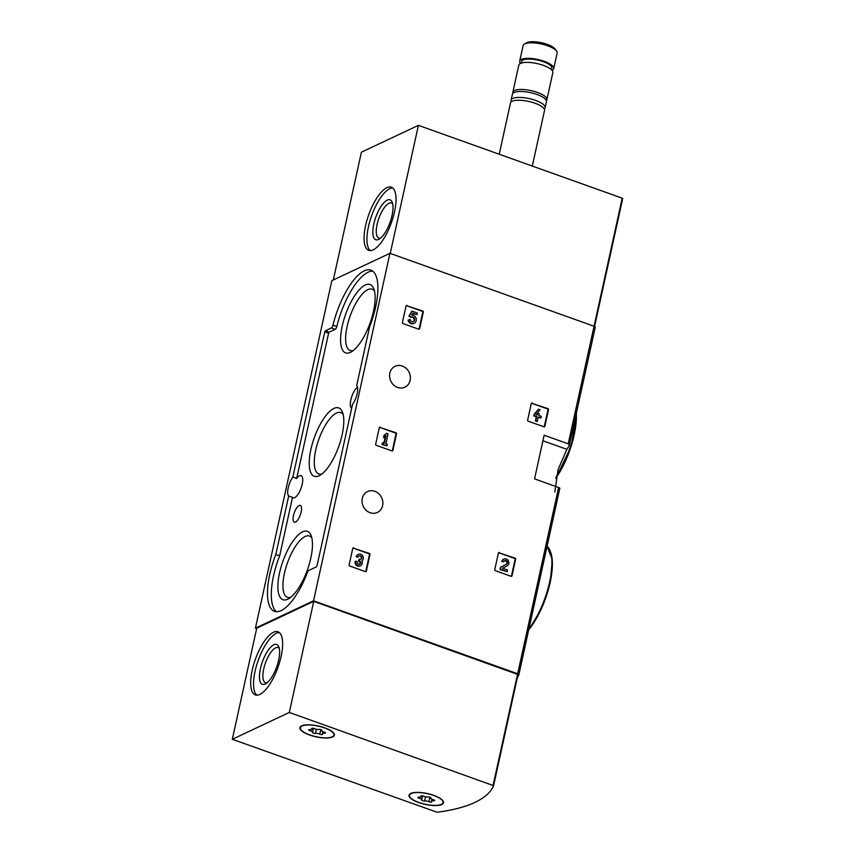 <?xml version="1.0" encoding="UTF-8"?>
<svg xmlns="http://www.w3.org/2000/svg" width="855" height="855" viewBox="0 0 855 855"><rect width="100%" height="100%" fill="white"/><g stroke="black" fill="none" stroke-linecap="round" stroke-linejoin="round"><path stroke-width="1.28" d="M517.339 677.684A202.582 63.462 -167.6 0 0 518.846 674.691A2.18 0.684 -167.6 0 0 518.857 674.659A2.18 0.684 -167.6 0 0 517.67 673.751L313.539 600.808L255.421 628.158L256.66 628.596M255.421 628.158L331.826 280.664L389.944 253.315L594.065 326.247L622.205 198.189L418.394 125.354L361.398 152.179L333.311 279.959M554.81 492.085L558.08 469.577L566.865 449.324A202.582 63.462 -167.6 0 0 569.398 444.782A2.18 0.684 -167.6 0 0 569.409 444.739A2.18 0.684 -167.6 0 0 568.212 443.831L544.133 435.227L534.546 478.875L558.625 487.478A2.18 0.684 12.4 0 1 559.811 488.387A2.18 0.684 12.4 0 1 559.801 488.419L518.857 674.616M569.409 444.707L595.251 327.198A2.18 0.684 -167.6 0 0 595.262 327.166A2.18 0.684 -167.6 0 0 594.065 326.247L568.212 443.831M532.216 402.994A0.876 0.77 -115.2 0 0 531.276 403.528L527.631 420.094A0.876 0.77 -115.2 0 0 528.219 421.173L543.93 426.784A0.876 0.77 -115.2 0 0 544.87 426.25L548.515 409.684A0.876 0.77 -115.2 0 0 547.927 408.605L531.66 403.261A0.876 0.77 64.8 0 0 531.425 403.218M499.352 552.501A0.876 0.77 -115.2 0 0 498.401 553.035L494.756 569.601A0.876 0.77 -115.2 0 0 495.355 570.68L511.055 576.291A0.876 0.77 -115.2 0 0 511.995 575.757L515.64 559.191A0.876 0.77 -115.2 0 0 515.052 558.112L498.786 552.758A0.876 0.77 64.8 0 0 498.551 552.715M380.24 427.126A0.876 0.77 -115.2 0 0 379.289 427.66L375.655 444.237A0.876 0.77 -115.2 0 0 376.243 445.316L391.943 450.927A0.876 0.77 -115.2 0 0 392.883 450.393L396.528 433.827A0.876 0.77 -115.2 0 0 395.94 432.748L379.673 427.393A0.876 0.77 64.8 0 0 379.438 427.35M353.703 547.831A0.876 0.77 -115.2 0 0 352.752 548.365L349.118 564.931A0.876 0.77 -115.2 0 0 349.706 566.01L365.406 571.621A0.876 0.77 -115.2 0 0 366.357 571.087L369.991 554.521A0.876 0.77 -115.2 0 0 369.403 553.442L353.136 548.087A0.876 0.77 64.8 0 0 352.901 548.044M407.001 305.385A0.876 0.77 -115.2 0 0 406.061 305.919L402.416 322.485A0.876 0.77 -115.2 0 0 403.004 323.564L418.715 329.186A0.876 0.77 -115.2 0 0 419.655 328.651L423.3 312.075A0.876 0.77 -115.2 0 0 422.712 310.996L406.446 305.652A0.876 0.77 64.8 0 0 406.211 305.609M402.342 366.047A11.543 10.153 -115.2 0 1 410.325 376.382A11.543 10.153 -115.2 0 1 404.907 387.197A11.543 10.153 -115.2 0 1 390.799 381.074A11.543 10.153 -115.2 0 1 395.074 366.303A11.543 10.153 -115.2 0 1 402.342 366.047M374.8 491.304A11.543 10.153 -115.2 0 1 382.784 501.639A11.543 10.153 -115.2 0 1 377.365 512.455A11.543 10.153 -115.2 0 1 363.257 506.331A11.543 10.153 -115.2 0 1 367.532 491.561A11.543 10.153 -115.2 0 1 374.8 491.304M313.539 600.808L389.944 253.315M573.769 425.01L572.69 429.819M572.337 431.433L572.679 431.551A202.582 63.462 12.4 0 1 572.145 432.384L572.123 432.374M275.866 554.297L288.68 495.996A11.767 4.211 -70.3 0 1 288.231 487.735A11.767 4.211 -70.3 0 1 292.838 477.101L324.782 331.793L325.338 330.81L331.366 327.967A2.618 0.941 109.7 0 0 332.99 325.135A50.103 17.934 109.7 0 1 370.878 270.127A50.103 17.934 109.7 0 1 369.606 326.824L356.685 385.477A11.767 4.211 -70.3 0 1 352.527 404.372L317.023 565.839L316.478 566.822L308.773 570.445A2.618 0.941 109.7 0 0 307.405 572.444A50.103 17.934 109.7 0 1 274.487 611.336A50.103 17.934 109.7 0 1 275.759 554.639L279.692 555.664L292.517 497.364L288.68 495.996M572.679 431.551L573.032 429.937M571.236 436.531L572.145 432.384M292.838 477.101L296.664 478.469A11.767 4.211 109.7 0 1 301.078 475.647A11.767 4.211 109.7 0 1 301.088 488.141A11.767 4.211 109.7 0 1 293.158 497.802A11.767 4.211 109.7 0 1 292.517 497.364M351.64 408.401A11.767 4.211 109.7 0 1 350.849 399.862A11.767 4.211 109.7 0 1 357.454 387.101M372.684 271.121A50.103 17.934 109.7 0 0 336.827 326.503A2.618 0.941 109.7 0 1 335.192 329.335L331.366 327.967M296.664 478.469L328.619 333.161L329.164 332.178L335.192 329.335M279.692 555.664L275.759 554.639M276.507 611.72A50.103 17.934 109.7 0 1 279.585 556.007M293.457 515.618A8.935 3.196 -70.3 0 0 294.334 522.234A8.935 3.196 -70.3 0 0 300.308 514.892A8.935 3.196 -70.3 0 0 300.34 505.412A8.935 3.196 -70.3 0 0 293.457 515.618M342.235 326.033A36.295 12.985 -70.3 0 0 351.255 351.918A36.295 12.985 -70.3 0 0 370.087 323.051A36.295 12.985 -70.3 0 0 373.817 288.787A36.295 12.985 -70.3 0 0 358.277 290.892A36.295 12.985 -70.3 0 0 342.235 326.033M279.553 572.882A36.295 12.985 -70.3 0 0 288.584 598.767A36.295 12.985 -70.3 0 0 307.405 569.9A36.295 12.985 -70.3 0 0 311.145 535.636A36.295 12.985 -70.3 0 0 295.606 537.742A36.295 12.985 -70.3 0 0 279.553 572.882M310.889 449.452A36.295 12.985 -70.3 0 0 319.92 475.348A36.295 12.985 -70.3 0 0 338.74 446.47A36.295 12.985 -70.3 0 0 342.481 412.206A36.295 12.985 -70.3 0 0 326.941 414.312A36.295 12.985 -70.3 0 0 310.889 449.452M343.197 414.632A32.565 11.649 -70.3 0 0 340.75 412.612A32.565 11.649 -70.3 0 0 315.773 449.869A32.565 11.649 -70.3 0 0 318.829 473.937A32.565 11.649 -70.3 0 0 322.004 473.927M311.851 538.062A32.565 11.649 -70.3 0 0 309.414 536.032A32.565 11.649 -70.3 0 0 284.437 573.299A32.565 11.649 -70.3 0 0 287.494 597.367A32.565 11.649 -70.3 0 0 290.668 597.346M374.533 291.202A32.565 11.649 -70.3 0 0 372.085 289.182A32.565 11.649 -70.3 0 0 347.119 326.439A32.565 11.649 -70.3 0 0 350.176 350.518A32.565 11.649 -70.3 0 0 353.35 350.497M418.95 329.228A0.876 0.77 64.8 0 0 419.089 328.908L422.733 312.342A0.876 0.77 64.8 0 0 422.146 311.263L406.446 305.652M408.605 319.909A4.35 3.826 -115.2 0 0 414.258 323.243A4.35 3.826 -115.2 0 0 411.736 315.068L412.719 313.09L416.973 314.608L417.336 312.994L411.875 311.049L408.893 316.19L411.202 317.141A2.479 2.18 -115.2 0 1 414.386 318.381A2.479 2.18 -115.2 0 1 413.467 321.566A2.479 2.18 -115.2 0 1 410.186 319.385L408.038 320.176A4.35 3.826 64.8 0 0 413.97 323.361M416.973 314.608L412.516 313.486M413.179 321.672A2.479 2.18 64.8 0 0 410.945 317.269M411.875 311.049L409.46 315.923L410.785 316.991L410.218 317.258M409.46 315.923L408.893 316.19M365.641 571.664A0.876 0.77 64.8 0 0 365.79 571.354L369.435 554.788A0.876 0.77 64.8 0 0 368.847 553.698L353.136 548.087M358.138 554.5A3.73 3.281 64.8 0 0 356.161 556.819L356.717 556.552A3.73 3.281 -115.2 0 1 362.851 556.124A3.73 3.281 -115.2 0 1 361.932 560.901A3.73 3.281 -115.2 0 1 356.941 564.995A3.73 3.281 -115.2 0 1 355.701 561.158L355.146 561.425A3.73 3.281 64.8 0 0 360.276 565.818M356.717 556.552L358.245 557.097A1.988 1.753 -115.2 0 1 361.708 557.342A1.742 1.528 -115.2 0 1 359.859 559.288L359.335 559.106L359.495 560.901A1.742 1.528 -115.2 0 1 359.827 564.129A1.988 1.753 -115.2 0 1 357.23 561.703L355.701 561.158M359.528 564.225A1.988 1.753 64.8 0 0 358.94 561.169L358.416 560.976L358.982 560.72M359.335 559.106L358.416 560.976M360.65 559.352A1.742 1.528 64.8 0 0 358.876 556.081M358.245 557.097L356.161 556.819M392.178 450.97A0.876 0.77 64.8 0 0 392.327 450.66L395.972 434.094A0.876 0.77 64.8 0 0 395.384 433.004L379.673 427.393M386.524 433.303L384.034 435.366L383.532 437.664L386.022 435.601L384.344 443.2L382.367 442.965L382.014 444.579L386.941 445.872L387.294 444.258L385.872 443.745L388.052 433.848L386.524 433.303L384.034 435.366M382.933 442.698L382.014 444.579M382.57 444.311L386.941 445.872M385.381 436.2L383.884 443.04M384.6 435.099L384.098 437.397M511.29 576.334A0.876 0.77 64.8 0 0 511.44 576.024L515.084 559.459A0.876 0.77 64.8 0 0 514.496 558.379L498.786 552.758M502.558 568.244L507.346 565.7A3.73 3.281 -115.2 0 0 504.055 559.02L503.499 559.288A3.73 3.281 64.8 0 0 501.8 561.489L503.894 561.767A1.988 1.753 -115.2 0 1 507.207 561.617A1.988 1.753 -115.2 0 1 506.555 564.161L500.517 567.325L500.036 569.548L507.143 571.632L507.496 570.018L502.558 568.244M501.083 567.057L500.036 569.548M500.592 569.28L507.143 571.632M506.555 564.161L500.517 567.325M505.989 564.428A1.988 1.753 64.8 0 0 504.525 560.762M503.894 561.767L501.8 561.489M502.366 561.222A3.73 3.281 -115.2 0 1 504.055 559.02M544.165 426.837A0.876 0.77 64.8 0 0 544.304 426.517L547.948 409.951A0.876 0.77 64.8 0 0 547.36 408.872L531.66 403.261M540.926 417.977L541.279 416.364L538.768 415.466L539.152 413.735L537.624 413.189L537.239 414.921L536.256 414.568L540.039 409.705L538.511 409.16L534.172 414.29L533.809 415.904L536.32 416.802L535.412 420.949L536.94 421.494L538.415 417.08L540.926 417.977L538.319 417.507M537.036 413.574L536.769 414.75M538.511 409.16L534.728 414.023L534.375 415.637L536.887 416.535L535.412 420.949M535.978 420.681L537.506 421.226M536.887 416.535L536.32 416.802M534.375 415.637L533.809 415.904M534.728 414.023L534.172 414.29M622.686 198.552L594.556 326.46L622.686 198.552L622.205 198.189M390.243 253.422L418.394 125.354M365.609 225.549A33.548 12.002 -70.3 0 0 368.762 250.344A33.548 12.002 -70.3 0 0 391.355 222.792A33.548 12.002 -70.3 0 0 391.334 187.17A33.548 12.002 -70.3 0 0 365.609 225.549M392.712 204.003A18.66 6.68 -70.3 0 0 391.419 203.009A18.66 6.68 -70.3 0 0 377.119 224.352A18.66 6.68 -70.3 0 0 378.872 238.15A18.66 6.68 -70.3 0 0 380.496 238.192M373.795 224.074A21.193 7.588 -70.3 0 0 379.075 239.186A21.193 7.588 -70.3 0 0 390.062 222.332A21.193 7.588 -70.3 0 0 392.242 202.325A21.193 7.588 -70.3 0 0 383.168 203.554A21.193 7.588 -70.3 0 0 373.795 224.074M392.68 187.94A33.548 12.002 -70.3 0 0 368.484 226.575A33.548 12.002 -70.3 0 0 370.29 250.601M552.02 70.324A17.421 5.461 -167.6 0 0 553.73 68.582L557.15 53.074A17.421 5.461 -167.6 0 0 556.584 51.097L555.098 49.034A15.422 4.831 -167.6 0 0 541.578 42.75A15.422 4.831 -167.6 0 0 526.659 42.782L524.446 44.033A17.421 5.461 -167.6 0 0 523.11 45.582L519.701 61.1A17.421 5.461 -167.6 0 0 520.524 63.398M556.584 51.097A17.421 5.461 -167.6 0 0 541.301 44A17.421 5.461 -167.6 0 0 524.446 44.033M553.73 68.582A17.421 5.461 -167.6 0 0 537.891 59.508A17.421 5.461 -167.6 0 0 519.701 61.1M551.475 69.747L551.817 68.165A15.465 4.841 -167.6 0 0 537.752 60.107A15.465 4.841 -167.6 0 0 521.614 61.528L521.261 63.11M546.366 100.644A17.421 5.461 -167.6 0 0 546.89 99.704L552.843 72.622A17.421 5.461 -167.6 0 0 537.004 63.548A17.421 5.461 -167.6 0 0 518.803 65.14L512.85 92.212A17.421 5.461 -167.6 0 0 512.947 93.291M546.89 99.704A17.421 5.461 -167.6 0 0 531.051 90.63A17.421 5.461 -167.6 0 0 512.85 92.212M544.218 108.959A17.421 5.461 -167.6 0 0 545.137 107.677L546.452 101.724A17.421 5.461 -167.6 0 0 530.602 92.65A17.421 5.461 -167.6 0 0 512.412 94.232L511.098 100.195A17.421 5.461 -167.6 0 0 511.397 101.745M545.137 107.677A17.421 5.461 -167.6 0 0 529.288 98.603A17.421 5.461 -167.6 0 0 511.098 100.195M532.302 166.062L544.517 110.509A17.421 5.461 -167.6 0 0 528.668 101.435A17.421 5.461 -167.6 0 0 510.478 103.028L499.224 154.242M437.108 812.25L232.314 739.286L289.311 712.461L493.591 785.67A202.582 63.462 12.4 0 1 437.108 812.25M289.311 712.461L313.742 601.343L256.746 628.168L232.314 739.286M281.103 656.555A33.548 12.002 -70.3 0 0 277.95 631.76A33.548 12.002 -70.3 0 0 255.356 659.312A33.548 12.002 -70.3 0 0 255.378 694.933A33.548 12.002 -70.3 0 0 281.103 656.555M313.742 601.343L518.023 674.542L493.602 785.638L518.023 674.542M433.88 795.396A17.645 5.525 12.4 0 1 443.521 802.76A17.645 5.525 12.4 0 1 425.095 804.373A17.645 5.525 12.4 0 1 409.053 795.182A17.645 5.525 12.4 0 1 433.88 795.396M324.729 727.829A17.645 5.525 12.4 0 1 334.358 735.193A17.645 5.525 12.4 0 1 315.944 736.807A17.645 5.525 12.4 0 1 299.902 727.616A17.645 5.525 12.4 0 1 324.729 727.829M279.329 648.603A18.66 6.68 -70.3 0 0 278.046 647.598A18.66 6.68 -70.3 0 0 265.478 662.924A18.66 6.68 -70.3 0 0 265.488 682.739A18.66 6.68 -70.3 0 0 267.113 682.782M278.655 660.081A21.193 7.588 -70.3 0 0 278.858 646.925A21.193 7.588 -70.3 0 0 262.4 661.823A21.193 7.588 -70.3 0 0 265.691 683.786A21.193 7.588 -70.3 0 0 278.655 660.081M279.296 632.529A33.548 12.002 -70.3 0 0 258.231 660.338A33.548 12.002 -70.3 0 0 256.906 695.201M301.997 726.002A17.207 5.387 12.4 0 1 321.491 726.953A17.207 5.387 12.4 0 1 333.942 735.097A17.207 5.387 12.4 0 1 315.976 736.668A17.207 5.387 12.4 0 1 300.329 727.712A17.207 5.387 12.4 0 1 301.997 726.002M312.524 732.35A3.014 0.941 -167.6 0 0 312.588 732.222A3.014 0.941 -167.6 0 0 310.13 730.715A1.721 0.534 -167.6 0 1 308.73 729.86A1.721 0.534 -167.6 0 1 309.905 729.604A3.014 0.941 12.4 0 0 311.979 729.155A3.014 0.941 12.4 0 0 311.797 728.717A1.721 0.534 -167.6 0 1 311.69 728.471A1.721 0.534 -167.6 0 1 312.748 728.204A1.721 0.534 -167.6 0 1 314.512 728.663A3.014 0.941 -167.6 0 0 318.787 729.411A1.721 0.534 -167.6 0 1 320.711 729.625A1.721 0.534 -167.6 0 1 321.779 730.384A1.721 0.534 -167.6 0 1 321.737 730.459A3.014 0.941 -167.6 0 0 321.672 730.587A3.014 0.941 -167.6 0 0 324.13 732.094A1.721 0.534 -167.6 0 1 325.531 732.949A1.721 0.534 -167.6 0 1 324.355 733.205A3.014 0.941 -167.6 0 0 322.292 733.654A3.014 0.941 -167.6 0 0 322.474 734.092A1.721 0.534 -167.6 0 1 322.57 734.349A1.721 0.534 -167.6 0 1 321.512 734.616A1.721 0.534 -167.6 0 1 319.749 734.156A3.014 0.941 -167.6 0 0 315.474 733.408A1.721 0.534 -167.6 0 1 313.55 733.195A1.721 0.534 -167.6 0 1 312.492 732.436A1.721 0.534 -167.6 0 1 312.524 732.35M320.219 729.486A3.014 0.941 -167.6 0 1 320.721 729.71A1.721 0.534 -167.6 0 0 321.523 729.999M313.721 728.364A1.721 0.534 -167.6 0 0 315.014 728.877M411.159 793.568A17.207 5.387 12.4 0 1 430.653 794.509A17.207 5.387 12.4 0 1 443.093 802.663A17.207 5.387 12.4 0 1 425.127 804.234A17.207 5.387 12.4 0 1 409.481 795.278A17.207 5.387 12.4 0 1 411.159 793.568M421.686 799.917A3.014 0.941 -167.6 0 0 421.75 799.788A3.014 0.941 -167.6 0 0 419.292 798.281A1.721 0.534 -167.6 0 1 417.881 797.426A1.721 0.534 -167.6 0 1 419.068 797.17A3.014 0.941 12.4 0 0 421.13 796.721A3.014 0.941 12.4 0 0 420.949 796.283A1.721 0.534 -167.6 0 1 420.842 796.026A1.721 0.534 -167.6 0 1 421.9 795.77A1.721 0.534 -167.6 0 1 423.674 796.219A3.014 0.941 -167.6 0 0 427.949 796.967A1.721 0.534 -167.6 0 1 429.873 797.191A1.721 0.534 -167.6 0 1 430.931 797.95A1.721 0.534 -167.6 0 1 430.888 798.025A3.014 0.941 -167.6 0 0 430.824 798.153A3.014 0.941 -167.6 0 0 433.282 799.66A1.721 0.534 -167.6 0 1 434.693 800.515A1.721 0.534 -167.6 0 1 433.506 800.772A3.014 0.941 -167.6 0 0 431.444 801.221A3.014 0.941 -167.6 0 0 431.625 801.659A1.721 0.534 -167.6 0 1 431.732 801.915A1.721 0.534 -167.6 0 1 430.663 802.172A1.721 0.534 -167.6 0 1 428.9 801.723A3.014 0.941 -167.6 0 0 424.625 800.975A1.721 0.534 -167.6 0 1 422.701 800.75A1.721 0.534 -167.6 0 1 421.643 799.991A1.721 0.534 -167.6 0 1 421.686 799.917M429.381 797.052A3.014 0.941 -167.6 0 1 429.883 797.277A1.721 0.534 -167.6 0 0 430.674 797.565M422.872 795.93A1.721 0.534 -167.6 0 0 424.176 796.443M517.67 673.751L558.625 487.478M528.956 628.703A50.103 17.934 -70.3 0 0 549.626 582.031A50.103 17.934 -70.3 0 0 547.082 546.27M528.743 629.675A49.013 17.538 -70.3 0 0 550.342 551.55M556.113 476.866A50.103 17.934 -70.3 0 0 575.949 414.985M555.836 478.169A49.013 17.538 -70.3 0 0 576.302 413.393M566.865 449.324L542.914 440.774M336.827 326.503L332.99 325.135M329.164 332.178L325.338 330.81M328.619 333.161L324.782 331.793M422.712 310.996L422.146 311.263M419.655 328.651L419.089 328.908M423.3 312.075L422.733 312.342M369.403 553.442L368.847 553.698M366.357 571.087L365.79 571.354M369.991 554.521L369.435 554.788M360.286 563.787L359.731 564.054M359.495 560.901L358.94 561.169M361.708 557.342L361.141 557.61M395.94 432.748L395.384 433.004M392.883 450.393L392.327 450.66M396.528 433.827L395.972 434.094M515.052 558.112L514.496 558.379M511.995 575.757L511.44 576.024M515.64 559.191L515.084 559.459M547.927 408.605L547.36 408.872M544.87 426.25L544.304 426.517M548.515 409.684L547.948 409.951M517.553 674.178L493.121 785.296M310.376 729.636L310.13 730.715M324.569 732.222L324.355 733.205M320.721 729.71L319.749 734.156M316.382 729.283L315.474 733.408M419.527 797.202L419.292 798.281M433.72 799.788L433.506 800.772M429.883 797.277L428.9 801.723M425.534 796.849L424.625 800.975M569.409 444.739L595.262 327.166M518.857 674.659L559.811 488.387M528.679 629.964L541.333 608.984L550.118 582.95L552.351 559.779L547.093 546.217M555.782 478.437L571.3 445.957L576.42 412.847M414.258 323.243L413.702 323.511M360.564 565.7L360.008 565.967M358.405 554.35L357.85 554.617M333.942 735.097L334.198 733.911M300.329 727.712L300.586 726.515M313.454 728.3L312.588 732.222M312.182 728.214L311.979 729.155M322.741 731.613L322.292 733.654M443.093 802.663L443.36 801.477M409.481 795.278L409.737 794.081M422.605 795.866L421.75 799.788M421.333 795.781L421.13 796.721M431.893 799.179L431.444 801.221"/></g></svg>
